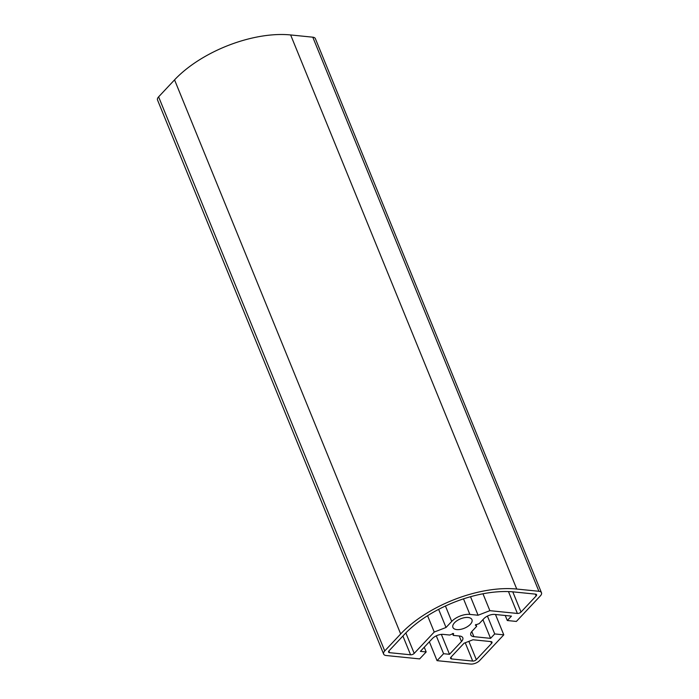 <?xml version="1.0" encoding="UTF-8"?>
<svg xmlns="http://www.w3.org/2000/svg" width="699" height="699" viewBox="0 0 699 699"><rect width="100%" height="100%" fill="white"/><g stroke="black" fill="none" stroke-linecap="round" stroke-linejoin="round"><path stroke-width="1.05" d="M464.057 643.22L451.012 657.112A2.752 1.354 157.8 0 0 450.575 658.362A2.752 1.354 157.8 0 0 451.606 658.947L472.699 661.079A2.752 1.354 157.8 0 0 476.325 659.673L491.58 643.421A2.752 1.354 157.8 0 0 492.017 642.171A2.752 1.354 157.8 0 0 490.986 641.595L472.97 639.768L464.057 643.22M389.579 652.674L410.575 654.797A2.752 1.354 157.8 0 0 414.201 653.39L434.236 632.045L446.023 627.484L451.72 621.42A13.762 6.789 -22.2 0 1 469.859 614.404L478.081 615.234L489.868 610.673L517.4 613.451A2.752 1.354 157.8 0 0 521.026 612.053L536.133 595.959A2.752 1.354 157.8 0 0 536.57 594.709A2.752 1.354 157.8 0 0 535.539 594.133L514.027 591.957A83.102 40.988 157.8 0 0 404.476 634.351L388.993 650.848A2.752 1.354 157.8 0 0 388.548 652.097A2.752 1.354 157.8 0 0 389.579 652.674L388.88 650.961M489.868 610.673L482.974 593.774M478.081 615.234L470.523 596.71M446.023 627.484L438.631 609.353M434.236 632.045L427.57 615.705M456.762 629.581A10.275 5.068 157.8 0 0 467.701 626.487A10.275 5.068 157.8 0 0 471.956 619.655A10.275 5.068 157.8 0 0 460.519 618.842A10.275 5.068 157.8 0 0 452.917 627.422A10.275 5.068 157.8 0 0 456.762 629.581M541.48 592.726A6.876 3.39 -22.2 0 0 538.903 591.284L516.753 589.047A88.057 43.434 -22.2 0 0 400.676 633.967L384.738 650.944L158.612 96.846L174.549 79.869A88.057 43.434 -22.2 0 1 290.635 34.95L312.785 37.187A6.876 3.39 -22.2 0 1 315.363 38.628L541.48 592.726A6.876 3.39 -22.2 0 1 540.388 595.863L516.369 621.437L507.299 620.52L511.441 616.116L494.77 614.43A8.257 4.072 -22.2 0 0 483.891 618.641L479.226 623.613L475.337 625.046L476.657 626.348L475.888 624.469M452.524 633.495L453.293 635.391L453.572 633.469L449.719 635.033L443.253 634.377A8.257 4.072 -22.2 0 0 432.366 638.589L420.379 651.363L426.18 651.949L419.653 658.904L386.215 655.522A6.876 3.39 -22.2 0 1 383.637 654.081A6.876 3.39 -22.2 0 1 384.738 650.944M383.637 654.081L157.52 99.983A6.876 3.39 -22.2 0 1 158.612 96.846M426.18 651.949L424.258 647.23M453.293 635.391L459.706 636.038A8.257 4.072 -22.2 0 1 462.799 637.768A8.257 4.072 -22.2 0 1 461.48 641.525L459.226 635.985M429.361 641.796L437.058 660.66L443.585 653.705L449.492 654.308L461.48 641.525M449.492 654.308L441.357 634.386M443.585 653.705L436.29 635.837M437.058 660.66L470.602 664.05A6.876 3.39 -22.2 0 0 479.671 660.538L503.787 634.849L495.486 614.5M476.657 626.348L472.122 631.18A8.257 4.072 -22.2 0 0 470.803 634.937A8.257 4.072 -22.2 0 0 473.896 636.667L490.558 638.353L494.717 633.932L503.787 634.849M494.717 633.932L487.43 616.081M490.558 638.353L482.93 619.664M507.299 620.52L505.246 615.487M491.58 643.421L490.829 641.577M476.325 659.673L468.854 641.359M472.699 661.079L465.228 642.765M451.606 658.947L450.907 657.235M410.575 654.797L402.904 636.02M536.133 595.959L535.382 594.115M521.026 612.053L512.778 591.843M517.4 613.451L508.479 591.59M469.859 614.404L463.507 598.851M451.72 621.42L445.429 606.007M414.201 653.39L405.848 632.918M400.676 633.967L174.549 79.869M473.896 636.667L471.799 631.538M538.903 591.284L312.785 37.187M516.753 589.047L290.635 34.95"/></g></svg>
